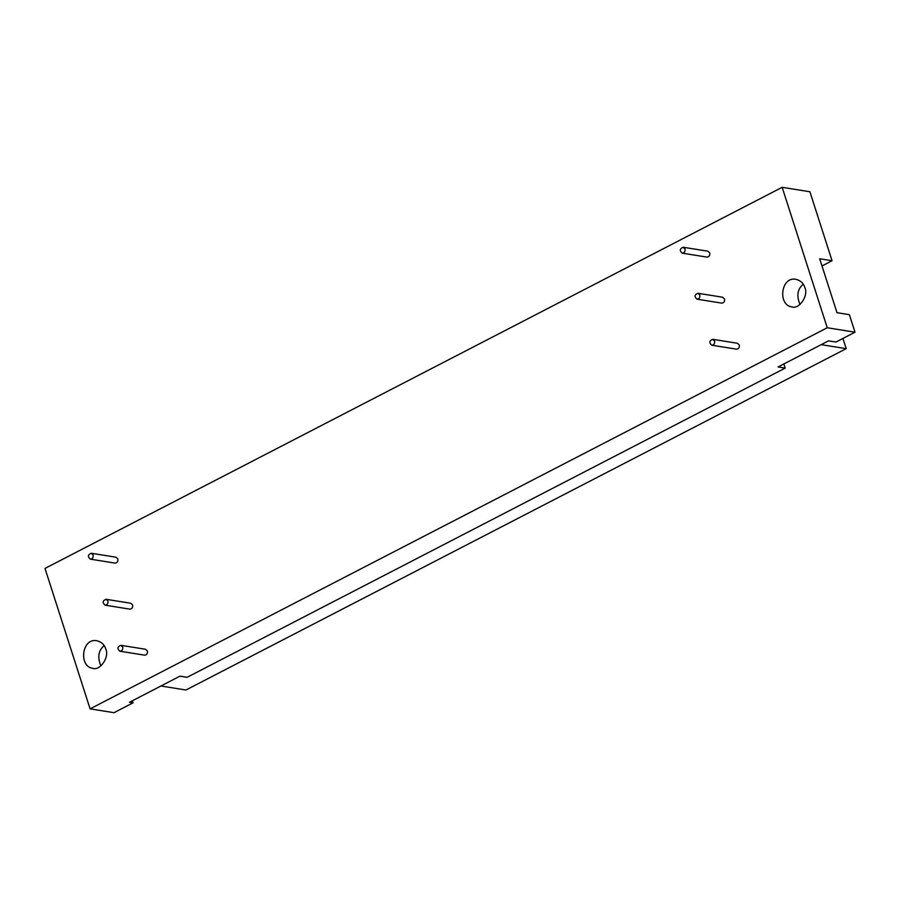 <?xml version="1.0" encoding="UTF-8"?>
<svg xmlns="http://www.w3.org/2000/svg" width="900" height="900" viewBox="0 0 900 900"><rect width="100%" height="100%" fill="white"/><g stroke="black" fill="none" stroke-linecap="round" stroke-linejoin="round"><path stroke-width="1.35" d="M93.127 554.996C93.431 557.55 92.486 558.934 90.326 559.148C87.491 556.65 87.806 554.692 91.271 553.252L93.127 554.996M91.271 553.252L115.999 557.212L117.866 558.956C118.159 561.51 117.225 562.894 115.054 563.108L90.326 559.148M685.024 248.996C685.327 251.55 684.394 252.934 682.222 253.148C679.387 250.65 679.702 248.681 683.168 247.252L685.024 248.996M683.168 247.252L707.895 251.201L709.762 252.945C710.055 255.51 709.121 256.894 706.961 257.096L682.222 253.148M107.91 601.031C108.203 603.585 107.269 604.969 105.109 605.183C102.263 602.685 102.578 600.716 106.054 599.288L107.91 601.031M106.054 599.288L130.781 603.248L132.638 604.98C132.941 607.545 132.007 608.929 129.836 609.143L105.109 605.183M699.806 295.02C700.099 297.585 699.165 298.969 697.005 299.171C694.17 296.674 694.485 294.716 697.95 293.276L699.806 295.02M697.95 293.276L722.678 297.236L724.534 298.98C724.837 301.534 723.904 302.918 721.732 303.131L697.005 299.171M122.692 647.055C122.985 649.62 122.051 651.004 119.88 651.206C117.045 648.72 117.36 646.751 120.825 645.311L122.692 647.055M120.825 645.311L145.564 649.271L147.42 651.015C147.713 653.569 146.779 654.952 144.619 655.166L119.88 651.206M714.589 341.055C714.881 343.609 713.947 344.993 711.788 345.206C708.941 342.709 709.256 340.74 712.721 339.311L714.589 341.055M712.721 339.311L737.46 343.271L739.316 345.015C739.609 347.569 738.675 348.952 736.515 349.166L711.788 345.206M804.803 287.483C808.92 295.47 799.099 309.825 791.73 306.866C777.701 305.213 780.727 276.041 796.129 279.349C800.719 280.597 803.61 283.309 804.803 287.483M799.999 304.493C796.376 295.841 797.456 289.069 803.25 284.186M105.716 648.911C109.834 656.887 100.001 671.242 92.644 668.284C78.615 666.63 81.641 637.47 97.043 640.778C101.621 642.026 104.513 644.738 105.716 648.911M100.913 665.91C97.29 657.259 98.37 650.498 104.153 645.615M160.942 686.002L185.963 690.008L846.214 348.66L821.194 344.655M783.877 363.949L785.205 368.1L778.061 366.952L828.551 340.853L835.965 342.045L855 332.201L827.246 327.757L90.09 708.863L113.996 712.688L133.031 702.844L129.454 702.281L179.944 676.17L187.099 677.317L785.205 368.1M846.214 348.66L842.929 338.445M855 332.201L849.375 314.674L837 312.694L819.697 258.773L832.061 260.752L822.004 265.95M832.061 260.752L809.91 191.756L782.156 187.312L45 568.418L90.09 708.863M133.031 702.844L132.368 700.774M827.246 327.757L782.156 187.312"/></g></svg>
